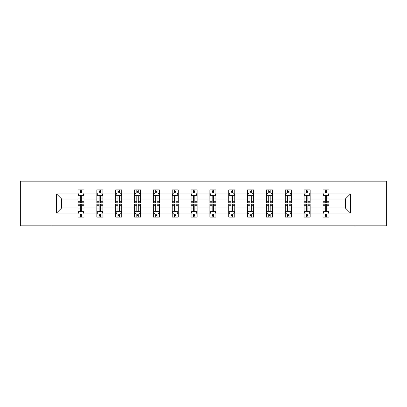 <?xml version="1.0" encoding="UTF-8"?>
<svg xmlns="http://www.w3.org/2000/svg" width="407" height="407" viewBox="0 0 407 407"><rect width="100%" height="100%" fill="white"/><g stroke="black" fill="none" stroke-linecap="round" stroke-linejoin="round"><path stroke-width="0.61" d="M355.057 225.849L386.65 225.849L386.65 181.151L355.057 181.151L355.057 225.849L51.943 225.849L51.943 181.151L20.35 181.151L20.35 225.849L51.943 225.849M329.024 213.044L329.024 207.972L345.334 207.972L350.407 213.044L329.024 213.044L329.024 217.094L326.729 217.094L326.729 214.011M355.057 181.151L51.943 181.151M322.98 213.044L310.175 213.044L310.175 207.972L322.98 207.972L322.98 217.094L329.024 217.094L329.024 213.863L327.889 213.863M310.175 213.044L310.175 217.094L307.88 217.094L307.88 214.011M304.136 213.044L291.331 213.044L291.331 207.972L304.136 207.972L304.136 217.094L310.175 217.094L310.175 213.863L309.04 213.863M291.331 213.044L291.331 217.094L289.036 217.094L289.036 214.011M285.292 213.044L272.481 213.044L272.481 207.972L285.292 207.972L285.292 217.094L291.331 217.094L291.331 213.863L290.196 213.863M272.481 213.044L272.481 217.094L270.187 217.094L270.187 214.011M266.443 213.044L253.637 213.044L253.637 207.972L266.443 207.972L266.443 217.094L272.481 217.094L272.481 213.863L271.347 213.863M253.637 213.044L253.637 217.094L251.343 217.094L251.343 214.011M247.598 213.044L234.788 213.044L234.788 207.972L247.598 207.972L247.598 217.094L253.637 217.094L253.637 213.863L252.503 213.863M234.788 213.044L234.788 217.094L232.494 217.094L232.494 214.011M228.749 213.044L215.944 213.044L215.944 207.972L228.749 207.972L228.749 217.094L234.788 217.094L234.788 213.863L233.654 213.863M215.944 213.044L215.944 217.094L213.65 217.094L213.65 214.011M209.905 213.044L197.095 213.044L197.095 207.972L209.905 207.972L209.905 217.094L215.944 217.094L215.944 213.863L214.81 213.863M197.095 213.044L197.095 217.094L194.8 217.094L194.8 214.011M191.056 213.044L178.251 213.044L178.251 207.972L191.056 207.972L191.056 217.094L197.095 217.094L197.095 213.863L195.96 213.863M178.251 213.044L178.251 217.094L175.956 217.094L175.956 214.011M172.212 213.044L159.402 213.044L159.402 207.972L172.212 207.972L172.212 217.094L178.251 217.094L178.251 213.863L177.116 213.863M159.402 213.044L159.402 217.094L157.107 217.094L157.107 214.011M153.363 213.044L140.557 213.044L140.557 207.972L153.363 207.972L153.363 217.094L159.402 217.094L159.402 213.863L158.267 213.863M140.557 213.044L140.557 217.094L138.263 217.094L138.263 214.011M134.519 213.044L121.708 213.044L121.708 207.972L134.519 207.972L134.519 217.094L140.557 217.094L140.557 213.863L139.423 213.863M121.708 213.044L121.708 217.094L119.414 217.094L119.414 214.011M115.669 213.044L102.864 213.044L102.864 207.972L115.669 207.972L115.669 217.094L121.708 217.094L121.708 213.863L120.574 213.863M102.864 213.044L102.864 217.094L100.57 217.094L100.57 214.011M96.825 213.044L84.02 213.044L84.02 207.972L96.825 207.972L96.825 217.094L102.864 217.094L102.864 213.863L101.73 213.863M84.02 213.044L84.02 217.094L81.721 217.094L81.721 214.011M77.976 213.044L56.593 213.044L56.593 193.956L77.976 193.956L77.976 199.028L61.666 199.028L61.666 207.972L77.976 207.972L77.976 217.094L84.02 217.094L84.02 213.863L82.88 213.863M79.111 193.137L77.976 193.137L77.976 189.906L77.976 193.956M80.271 192.989L80.271 189.906L77.976 189.906L84.02 189.906L84.02 193.956L96.825 193.956L96.825 189.906L102.864 189.906L102.864 193.956L115.669 193.956L115.669 189.906L121.708 189.906L121.708 193.956L134.519 193.956L134.519 189.906L140.557 189.906L140.557 193.956L153.363 193.956L153.363 189.906L159.402 189.906L159.402 193.956L172.212 193.956L172.212 189.906L178.251 189.906L178.251 193.956L191.056 193.956L191.056 189.906L197.095 189.906L197.095 193.956L209.905 193.956L209.905 189.906L215.944 189.906L215.944 193.956L228.749 193.956L228.749 189.906L234.788 189.906L234.788 193.956L247.598 193.956L247.598 189.906L253.637 189.906L253.637 193.956L266.443 193.956L266.443 189.906L272.481 189.906L272.481 193.956L285.292 193.956L285.292 189.906L291.331 189.906L291.331 193.956L304.136 193.956L304.136 189.906L310.175 189.906L310.175 193.956L322.98 193.956L322.98 189.906L329.024 189.906L329.024 193.956L350.407 193.956L350.407 213.044M322.98 193.956L322.98 199.028L310.175 199.028L310.175 193.956M304.136 193.956L304.136 199.028L291.331 199.028L291.331 193.956M285.292 193.956L285.292 199.028L272.481 199.028L272.481 193.956M266.443 193.956L266.443 199.028L253.637 199.028L253.637 193.956M247.598 193.956L247.598 199.028L234.788 199.028L234.788 193.956M228.749 193.956L228.749 199.028L215.944 199.028L215.944 193.956M209.905 193.956L209.905 199.028L197.095 199.028L197.095 193.956M191.056 193.956L191.056 199.028L178.251 199.028L178.251 193.956M172.212 193.956L172.212 199.028L159.402 199.028L159.402 193.956M153.363 193.956L153.363 199.028L140.557 199.028L140.557 193.956M134.519 193.956L134.519 199.028L121.708 199.028L121.708 193.956M115.669 193.956L115.669 199.028L102.864 199.028L102.864 193.956M96.825 193.956L96.825 199.028L84.02 199.028L84.02 193.956M56.593 193.956L61.666 199.028M345.334 207.972L345.334 199.028L329.024 199.028L329.024 193.956M325.279 192.928L326.729 192.928M306.43 192.928L307.88 192.928M287.586 192.928L289.036 192.928M268.737 192.928L270.187 192.928M249.893 192.928L251.343 192.928M231.044 192.928L232.494 192.928M212.2 192.928L213.65 192.928M193.35 192.928L194.8 192.928M174.506 192.928L175.956 192.928M155.657 192.928L157.107 192.928M136.813 192.928L138.263 192.928M117.964 192.928L119.414 192.928M99.12 192.928L100.57 192.928M80.271 192.928L81.721 192.928M80.271 214.072L81.721 214.072M99.12 214.072L100.57 214.072M117.964 214.072L119.414 214.072M136.813 214.072L138.263 214.072M155.657 214.072L157.107 214.072M174.506 214.072L175.956 214.072M193.35 214.072L194.8 214.072M212.2 214.072L213.65 214.072M231.044 214.072L232.494 214.072M249.893 214.072L251.343 214.072M268.737 214.072L270.187 214.072M287.586 214.072L289.036 214.072M306.43 214.072L307.88 214.072M325.279 214.072L326.729 214.072M61.666 207.972L56.593 213.044M350.407 193.956L345.334 199.028M81.721 191.478L80.271 191.478M77.976 201.262L77.976 202.778L80.271 202.778L80.271 201.262L77.976 201.262L77.976 199.028M84.02 199.028L84.02 202.778L81.721 202.778L81.721 196.311C81.237 195.38 80.754 195.38 80.271 196.311L80.271 201.262M82.88 193.137L84.02 193.137L84.02 189.906L81.721 189.906L81.721 192.989M84.02 195.406L82.809 192.989L79.187 192.989L77.976 195.406M80.271 215.522L81.721 215.522M84.02 205.739L84.02 204.222L81.721 204.222L81.721 205.739L84.02 205.739L84.02 207.972M77.976 207.972L77.976 204.222L80.271 204.222L80.271 210.689C80.754 211.62 81.237 211.62 81.721 210.689L81.721 205.739M79.111 213.863L77.976 213.863L77.976 217.094L80.271 217.094L80.271 214.011M77.976 211.594L79.187 214.011L82.809 214.011L84.02 211.594M100.57 191.478L99.12 191.478M97.96 193.137L96.825 193.137L96.825 189.906L99.12 189.906L99.12 192.989M96.825 201.262L96.825 202.778L99.12 202.778L99.12 201.262L96.825 201.262L96.825 199.028M102.864 199.028L102.864 202.778L100.57 202.778L100.57 196.311C100.086 195.38 99.603 195.38 99.12 196.311L99.12 201.262M101.73 193.137L102.864 193.137L102.864 189.906L100.57 189.906L100.57 192.989M102.864 195.406L101.658 192.989L98.031 192.989L96.825 195.406M119.414 191.478L117.964 191.478M116.804 193.137L115.669 193.137L115.669 189.906L117.964 189.906L117.964 192.989M115.669 201.262L115.669 202.778L117.964 202.778L117.964 201.262L115.669 201.262L115.669 199.028M121.708 199.028L121.708 202.778L119.414 202.778L119.414 196.311C118.93 195.38 118.447 195.38 117.964 196.311L117.964 201.262M120.574 193.137L121.708 193.137L121.708 189.906L119.414 189.906L119.414 192.989M121.708 195.406L120.503 192.989L116.88 192.989L115.669 195.406M99.12 215.522L100.57 215.522M102.864 205.739L102.864 204.222L100.57 204.222L100.57 205.739L102.864 205.739L102.864 207.972M96.825 207.972L96.825 204.222L99.12 204.222L99.12 210.689C99.603 211.62 100.086 211.62 100.57 210.689L100.57 205.739M97.96 213.863L96.825 213.863L96.825 217.094L99.12 217.094L99.12 214.011M96.825 211.594L98.031 214.011L101.658 214.011L102.864 211.594M117.964 215.522L119.414 215.522M121.708 205.739L121.708 204.222L119.414 204.222L119.414 205.739L121.708 205.739L121.708 207.972M115.669 207.972L115.669 204.222L117.964 204.222L117.964 210.689C118.447 211.62 118.93 211.62 119.414 210.689L119.414 205.739M116.804 213.863L115.669 213.863L115.669 217.094L117.964 217.094L117.964 214.011M115.669 211.594L116.88 214.011L120.503 214.011L121.708 211.594M138.263 191.478L136.813 191.478M135.653 193.137L134.519 193.137L134.519 189.906L136.813 189.906L136.813 192.989M134.519 201.262L134.519 202.778L136.813 202.778L136.813 201.262L134.519 201.262L134.519 199.028M140.557 199.028L140.557 202.778L138.263 202.778L138.263 196.311C137.78 195.38 137.296 195.38 136.813 196.311L136.813 201.262M139.423 193.137L140.557 193.137L140.557 189.906L138.263 189.906L138.263 192.989M140.557 195.406L139.352 192.989L135.724 192.989L134.519 195.406M136.813 215.522L138.263 215.522M140.557 205.739L140.557 204.222L138.263 204.222L138.263 205.739L140.557 205.739L140.557 207.972M134.519 207.972L134.519 204.222L136.813 204.222L136.813 210.689C137.296 211.62 137.78 211.62 138.263 210.689L138.263 205.739M135.653 213.863L134.519 213.863L134.519 217.094L136.813 217.094L136.813 214.011M134.519 211.594L135.724 214.011L139.352 214.011L140.557 211.594M157.107 191.478L155.657 191.478M154.497 193.137L153.363 193.137L153.363 189.906L155.657 189.906L155.657 192.989M153.363 201.262L153.363 202.778L155.657 202.778L155.657 201.262L153.363 201.262L153.363 199.028M159.402 199.028L159.402 202.778L157.107 202.778L157.107 196.311C156.624 195.38 156.14 195.38 155.657 196.311L155.657 201.262M158.267 193.137L159.402 193.137L159.402 189.906L157.107 189.906L157.107 192.989M159.402 195.406L158.196 192.989L154.574 192.989L153.363 195.406M155.657 215.522L157.107 215.522M159.402 205.739L159.402 204.222L157.107 204.222L157.107 205.739L159.402 205.739L159.402 207.972M153.363 207.972L153.363 204.222L155.657 204.222L155.657 210.689C156.14 211.62 156.624 211.62 157.107 210.689L157.107 205.739M154.497 213.863L153.363 213.863L153.363 217.094L155.657 217.094L155.657 214.011M153.363 211.594L154.574 214.011L158.196 214.011L159.402 211.594M175.956 191.478L174.506 191.478M173.346 193.137L172.212 193.137L172.212 189.906L174.506 189.906L174.506 192.989M172.212 201.262L172.212 202.778L174.506 202.778L174.506 201.262L172.212 201.262L172.212 199.028M178.251 199.028L178.251 202.778L175.956 202.778L175.956 196.311C175.473 195.38 174.99 195.38 174.506 196.311L174.506 201.262M177.116 193.137L178.251 193.137L178.251 189.906L175.956 189.906L175.956 192.989M178.251 195.406L177.04 192.989L173.418 192.989L172.212 195.406M174.506 215.522L175.956 215.522M178.251 205.739L178.251 204.222L175.956 204.222L175.956 205.739L178.251 205.739L178.251 207.972M172.212 207.972L172.212 204.222L174.506 204.222L174.506 210.689C174.99 211.62 175.473 211.62 175.956 210.689L175.956 205.739M173.346 213.863L172.212 213.863L172.212 217.094L174.506 217.094L174.506 214.011M172.212 211.594L173.418 214.011L177.04 214.011L178.251 211.594M194.8 191.478L193.35 191.478M192.19 193.137L191.056 193.137L191.056 189.906L193.35 189.906L193.35 192.989M191.056 201.262L191.056 202.778L193.35 202.778L193.35 201.262L191.056 201.262L191.056 199.028M197.095 199.028L197.095 202.778L194.8 202.778L194.8 196.311C194.317 195.38 193.834 195.38 193.35 196.311L193.35 201.262M195.96 193.137L197.095 193.137L197.095 189.906L194.8 189.906L194.8 192.989M197.095 195.406L195.889 192.989L192.267 192.989L191.056 195.406M193.35 215.522L194.8 215.522M197.095 205.739L197.095 204.222L194.8 204.222L194.8 205.739L197.095 205.739L197.095 207.972M191.056 207.972L191.056 204.222L193.35 204.222L193.35 210.689C193.834 211.62 194.317 211.62 194.8 210.689L194.8 205.739M192.19 213.863L191.056 213.863L191.056 217.094L193.35 217.094L193.35 214.011M191.056 211.594L192.267 214.011L195.889 214.011L197.095 211.594M213.65 191.478L212.2 191.478M211.04 193.137L209.905 193.137L209.905 189.906L212.2 189.906L212.2 192.989M209.905 201.262L209.905 202.778L212.2 202.778L212.2 201.262L209.905 201.262L209.905 199.028M215.944 199.028L215.944 202.778L213.65 202.778L213.65 196.311C213.166 195.38 212.683 195.38 212.2 196.311L212.2 201.262M214.81 193.137L215.944 193.137L215.944 189.906L213.65 189.906L213.65 192.989M215.944 195.406L214.733 192.989L211.111 192.989L209.905 195.406M212.2 215.522L213.65 215.522M215.944 205.739L215.944 204.222L213.65 204.222L213.65 205.739L215.944 205.739L215.944 207.972M209.905 207.972L209.905 204.222L212.2 204.222L212.2 210.689C212.683 211.62 213.166 211.62 213.65 210.689L213.65 205.739M211.04 213.863L209.905 213.863L209.905 217.094L212.2 217.094L212.2 214.011M209.905 211.594L211.111 214.011L214.733 214.011L215.944 211.594M232.494 191.478L231.044 191.478M229.884 193.137L228.749 193.137L228.749 189.906L231.044 189.906L231.044 192.989M228.749 201.262L228.749 202.778L231.044 202.778L231.044 201.262L228.749 201.262L228.749 199.028M234.788 199.028L234.788 202.778L232.494 202.778L232.494 196.311C232.01 195.38 231.527 195.38 231.044 196.311L231.044 201.262M233.654 193.137L234.788 193.137L234.788 189.906L232.494 189.906L232.494 192.989M234.788 195.406L233.582 192.989L229.96 192.989L228.749 195.406M231.044 215.522L232.494 215.522M234.788 205.739L234.788 204.222L232.494 204.222L232.494 205.739L234.788 205.739L234.788 207.972M228.749 207.972L228.749 204.222L231.044 204.222L231.044 210.689C231.527 211.62 232.01 211.62 232.494 210.689L232.494 205.739M229.884 213.863L228.749 213.863L228.749 217.094L231.044 217.094L231.044 214.011M228.749 211.594L229.96 214.011L233.582 214.011L234.788 211.594M251.343 191.478L249.893 191.478M248.733 193.137L247.598 193.137L247.598 189.906L249.893 189.906L249.893 192.989M247.598 201.262L247.598 202.778L249.893 202.778L249.893 201.262L247.598 201.262L247.598 199.028M253.637 199.028L253.637 202.778L251.343 202.778L251.343 196.311C250.86 195.38 250.376 195.38 249.893 196.311L249.893 201.262M252.503 193.137L253.637 193.137L253.637 189.906L251.343 189.906L251.343 192.989M253.637 195.406L252.426 192.989L248.804 192.989L247.598 195.406M249.893 215.522L251.343 215.522M253.637 205.739L253.637 204.222L251.343 204.222L251.343 205.739L253.637 205.739L253.637 207.972M247.598 207.972L247.598 204.222L249.893 204.222L249.893 210.689C250.376 211.62 250.86 211.62 251.343 210.689L251.343 205.739M248.733 213.863L247.598 213.863L247.598 217.094L249.893 217.094L249.893 214.011M247.598 211.594L248.804 214.011L252.426 214.011L253.637 211.594M270.187 191.478L268.737 191.478M267.577 193.137L266.443 193.137L266.443 189.906L268.737 189.906L268.737 192.989M266.443 201.262L266.443 202.778L268.737 202.778L268.737 201.262L266.443 201.262L266.443 199.028M272.481 199.028L272.481 202.778L270.187 202.778L270.187 196.311C269.704 195.38 269.22 195.38 268.737 196.311L268.737 201.262M271.347 193.137L272.481 193.137L272.481 189.906L270.187 189.906L270.187 192.989M272.481 195.406L271.276 192.989L267.648 192.989L266.443 195.406M268.737 215.522L270.187 215.522M272.481 205.739L272.481 204.222L270.187 204.222L270.187 205.739L272.481 205.739L272.481 207.972M266.443 207.972L266.443 204.222L268.737 204.222L268.737 210.689C269.22 211.62 269.704 211.62 270.187 210.689L270.187 205.739M267.577 213.863L266.443 213.863L266.443 217.094L268.737 217.094L268.737 214.011M266.443 211.594L267.648 214.011L271.276 214.011L272.481 211.594M289.036 191.478L287.586 191.478M286.426 193.137L285.292 193.137L285.292 189.906L287.586 189.906L287.586 192.989M285.292 201.262L285.292 202.778L287.586 202.778L287.586 201.262L285.292 201.262L285.292 199.028M291.331 199.028L291.331 202.778L289.036 202.778L289.036 196.311C288.553 195.38 288.07 195.38 287.586 196.311L287.586 201.262M290.196 193.137L291.331 193.137L291.331 189.906L289.036 189.906L289.036 192.989M291.331 195.406L290.12 192.989L286.497 192.989L285.292 195.406M287.586 215.522L289.036 215.522M291.331 205.739L291.331 204.222L289.036 204.222L289.036 205.739L291.331 205.739L291.331 207.972M285.292 207.972L285.292 204.222L287.586 204.222L287.586 210.689C288.07 211.62 288.553 211.62 289.036 210.689L289.036 205.739M286.426 213.863L285.292 213.863L285.292 217.094L287.586 217.094L287.586 214.011M285.292 211.594L286.497 214.011L290.12 214.011L291.331 211.594M307.88 191.478L306.43 191.478M305.27 193.137L304.136 193.137L304.136 189.906L306.43 189.906L306.43 192.989M304.136 201.262L304.136 202.778L306.43 202.778L306.43 201.262L304.136 201.262L304.136 199.028M310.175 199.028L310.175 202.778L307.88 202.778L307.88 196.311C307.397 195.38 306.914 195.38 306.43 196.311L306.43 201.262M309.04 193.137L310.175 193.137L310.175 189.906L307.88 189.906L307.88 192.989M310.175 195.406L308.969 192.989L305.342 192.989L304.136 195.406M306.43 215.522L307.88 215.522M310.175 205.739L310.175 204.222L307.88 204.222L307.88 205.739L310.175 205.739L310.175 207.972M304.136 207.972L304.136 204.222L306.43 204.222L306.43 210.689C306.914 211.62 307.397 211.62 307.88 210.689L307.88 205.739M305.27 213.863L304.136 213.863L304.136 217.094L306.43 217.094L306.43 214.011M304.136 211.594L305.342 214.011L308.969 214.011L310.175 211.594M326.729 191.478L325.279 191.478M324.12 193.137L322.98 193.137L322.98 189.906L325.279 189.906L325.279 192.989M322.98 201.262L322.98 202.778L325.279 202.778L325.279 201.262L322.98 201.262L322.98 199.028M329.024 199.028L329.024 202.778L326.729 202.778L326.729 196.311C326.246 195.38 325.763 195.38 325.279 196.311L325.279 201.262M327.889 193.137L329.024 193.137L329.024 189.906L326.729 189.906L326.729 192.989M329.024 195.406L327.813 192.989L324.191 192.989L322.98 195.406M325.279 215.522L326.729 215.522M329.024 205.739L329.024 204.222L326.729 204.222L326.729 205.739L329.024 205.739L329.024 207.972M322.98 207.972L322.98 204.222L325.279 204.222L325.279 210.689C325.763 211.62 326.246 211.62 326.729 210.689L326.729 205.739M324.12 213.863L322.98 213.863L322.98 217.094L325.279 217.094L325.279 214.011M322.98 211.594L324.191 214.011L327.813 214.011L329.024 211.594M83.99 195.345L78.007 195.345M84.02 201.262L81.721 201.262M80.271 198.021L77.976 198.021M84.02 198.021L81.721 198.021M81.721 192.246L80.271 192.246M78.007 211.655L83.99 211.655M77.976 205.739L80.271 205.739M81.721 208.979L84.02 208.979M77.976 208.979L80.271 208.979M80.271 214.754L81.721 214.754M102.834 195.345L96.856 195.345M102.864 201.262L100.57 201.262M99.12 198.021L96.825 198.021M102.864 198.021L100.57 198.021M100.57 192.246L99.12 192.246M121.683 195.345L115.7 195.345M121.708 201.262L119.414 201.262M117.964 198.021L115.669 198.021M121.708 198.021L119.414 198.021M119.414 192.246L117.964 192.246M96.856 211.655L102.834 211.655M96.825 205.739L99.12 205.739M100.57 208.979L102.864 208.979M96.825 208.979L99.12 208.979M99.12 214.754L100.57 214.754M115.7 211.655L121.683 211.655M115.669 205.739L117.964 205.739M119.414 208.979L121.708 208.979M115.669 208.979L117.964 208.979M117.964 214.754L119.414 214.754M140.527 195.345L134.549 195.345M140.557 201.262L138.263 201.262M136.813 198.021L134.519 198.021M140.557 198.021L138.263 198.021M138.263 192.246L136.813 192.246M134.549 211.655L140.527 211.655M134.519 205.739L136.813 205.739M138.263 208.979L140.557 208.979M134.519 208.979L136.813 208.979M136.813 214.754L138.263 214.754M159.376 195.345L153.393 195.345M159.402 201.262L157.107 201.262M155.657 198.021L153.363 198.021M159.402 198.021L157.107 198.021M157.107 192.246L155.657 192.246M153.393 211.655L159.376 211.655M153.363 205.739L155.657 205.739M157.107 208.979L159.402 208.979M153.363 208.979L155.657 208.979M155.657 214.754L157.107 214.754M178.22 195.345L172.242 195.345M178.251 201.262L175.956 201.262M174.506 198.021L172.212 198.021M178.251 198.021L175.956 198.021M175.956 192.246L174.506 192.246M172.242 211.655L178.22 211.655M172.212 205.739L174.506 205.739M175.956 208.979L178.251 208.979M172.212 208.979L174.506 208.979M174.506 214.754L175.956 214.754M197.064 195.345L191.087 195.345M197.095 201.262L194.8 201.262M193.35 198.021L191.056 198.021M197.095 198.021L194.8 198.021M194.8 192.246L193.35 192.246M191.087 211.655L197.064 211.655M191.056 205.739L193.35 205.739M194.8 208.979L197.095 208.979M191.056 208.979L193.35 208.979M193.35 214.754L194.8 214.754M215.913 195.345L209.936 195.345M215.944 201.262L213.65 201.262M212.2 198.021L209.905 198.021M215.944 198.021L213.65 198.021M213.65 192.246L212.2 192.246M209.936 211.655L215.913 211.655M209.905 205.739L212.2 205.739M213.65 208.979L215.944 208.979M209.905 208.979L212.2 208.979M212.2 214.754L213.65 214.754M234.758 195.345L228.78 195.345M234.788 201.262L232.494 201.262M231.044 198.021L228.749 198.021M234.788 198.021L232.494 198.021M232.494 192.246L231.044 192.246M228.78 211.655L234.758 211.655M228.749 205.739L231.044 205.739M232.494 208.979L234.788 208.979M228.749 208.979L231.044 208.979M231.044 214.754L232.494 214.754M253.607 195.345L247.624 195.345M253.637 201.262L251.343 201.262M249.893 198.021L247.598 198.021M253.637 198.021L251.343 198.021M251.343 192.246L249.893 192.246M247.624 211.655L253.607 211.655M247.598 205.739L249.893 205.739M251.343 208.979L253.637 208.979M247.598 208.979L249.893 208.979M249.893 214.754L251.343 214.754M272.451 195.345L266.473 195.345M272.481 201.262L270.187 201.262M268.737 198.021L266.443 198.021M272.481 198.021L270.187 198.021M270.187 192.246L268.737 192.246M266.473 211.655L272.451 211.655M266.443 205.739L268.737 205.739M270.187 208.979L272.481 208.979M266.443 208.979L268.737 208.979M268.737 214.754L270.187 214.754M291.3 195.345L285.317 195.345M291.331 201.262L289.036 201.262M287.586 198.021L285.292 198.021M291.331 198.021L289.036 198.021M289.036 192.246L287.586 192.246M285.317 211.655L291.3 211.655M285.292 205.739L287.586 205.739M289.036 208.979L291.331 208.979M285.292 208.979L287.586 208.979M287.586 214.754L289.036 214.754M310.144 195.345L304.166 195.345M310.175 201.262L307.88 201.262M306.43 198.021L304.136 198.021M310.175 198.021L307.88 198.021M307.88 192.246L306.43 192.246M304.166 211.655L310.144 211.655M304.136 205.739L306.43 205.739M307.88 208.979L310.175 208.979M304.136 208.979L306.43 208.979M306.43 214.754L307.88 214.754M328.993 195.345L323.01 195.345M329.024 201.262L326.729 201.262M325.279 198.021L322.98 198.021M329.024 198.021L326.729 198.021M326.729 192.246L325.279 192.246M323.01 211.655L328.993 211.655M322.98 205.739L325.279 205.739M326.729 208.979L329.024 208.979M322.98 208.979L325.279 208.979M325.279 214.754L326.729 214.754"/></g></svg>
